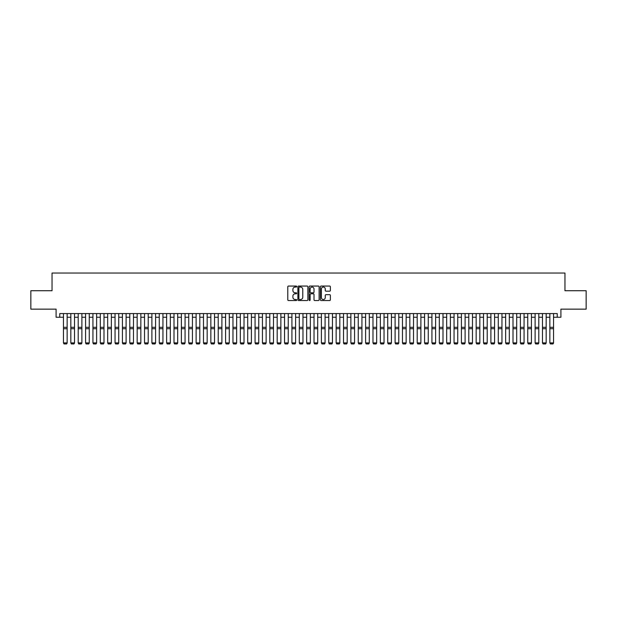 <?xml version="1.0" encoding="UTF-8"?>
<svg xmlns="http://www.w3.org/2000/svg" width="617" height="617" viewBox="0 0 617 617"><rect width="100%" height="100%" fill="white"/><g stroke="black" fill="none" stroke-linecap="round" stroke-linejoin="round"><path stroke-width="0.93" d="M296.708 286.573A0.509 0.509 0 0 0 296.206 286.064L288.517 286.064A0.725 0.725 0 0 0 287.792 286.789L287.792 299.816A0.725 0.725 0 0 0 288.517 300.533L296.206 300.533A0.509 0.509 0 0 0 296.708 300.032A0.509 0.509 0 0 0 296.206 299.523L295.211 299.523A2.314 2.314 0 0 1 292.89 297.209L292.89 296.121A2.314 2.314 0 0 1 295.211 293.808L296.206 293.808A0.509 0.509 0 0 0 296.708 293.299A0.509 0.509 0 0 0 296.206 292.797L295.211 292.797A2.314 2.314 0 0 1 292.89 290.484L292.89 289.396A2.314 2.314 0 0 1 295.211 287.082L296.206 287.082A0.509 0.509 0 0 0 296.708 286.573M329.64 291.17A0.725 0.725 0 0 0 330.365 290.445L330.365 286.789A0.725 0.725 0 0 0 329.64 286.064L321.102 286.064A0.725 0.725 0 0 0 320.385 286.789L320.385 299.816A0.725 0.725 0 0 0 321.102 300.533L329.64 300.533A0.725 0.725 0 0 0 330.365 299.816L330.365 295.396A0.725 0.725 0 0 0 329.64 294.679L325.984 294.679A0.725 0.725 0 0 0 325.267 295.396L325.267 297.587A1.936 1.936 0 0 1 323.331 299.523A1.936 1.936 0 0 1 321.395 297.587L321.395 289.018A1.936 1.936 0 0 1 323.331 287.082A1.936 1.936 0 0 1 325.267 289.018L325.267 290.445A0.725 0.725 0 0 0 325.984 291.17L329.64 291.17M59.772 317.254L59.772 313.567L557.228 313.567L557.228 317.254L560.907 317.254L560.907 309.148L586.15 309.148L586.15 290.723L564.964 290.723L564.964 273.038L52.036 273.038L52.036 290.723L30.85 290.723L30.85 309.148L56.093 309.148L56.093 317.254L63.458 317.254M307.868 286.789A0.725 0.725 0 0 0 307.143 286.064L298.605 286.064A0.725 0.725 0 0 0 297.888 286.789L297.888 299.816A0.725 0.725 0 0 0 298.605 300.533L307.143 300.533A0.725 0.725 0 0 0 307.868 299.816L307.868 286.789M309.857 286.064L318.395 286.064A0.725 0.725 0 0 1 319.112 286.789L319.112 299.816A0.725 0.725 0 0 1 318.395 300.533L314.739 300.533A0.725 0.725 0 0 1 314.014 299.816L314.014 294.533A0.725 0.725 0 0 0 313.289 293.808L310.868 293.808A0.725 0.725 0 0 0 310.143 294.533L310.143 300.032A0.509 0.509 0 0 1 309.641 300.533A0.509 0.509 0 0 1 309.132 300.032L309.132 286.789A0.725 0.725 0 0 1 309.857 286.064M67.145 317.254L70.832 317.254M74.518 317.254L78.197 317.254M81.884 317.254L85.57 317.254M89.257 317.254L92.936 317.254M96.622 317.254L100.309 317.254M103.995 317.254L107.682 317.254M111.361 317.254L115.047 317.254M118.734 317.254L122.421 317.254M126.099 317.254L129.786 317.254M133.473 317.254L137.159 317.254M140.838 317.254L144.525 317.254M148.211 317.254L151.898 317.254M155.584 317.254L159.263 317.254M162.95 317.254L166.636 317.254M170.323 317.254L174.002 317.254M177.688 317.254L181.375 317.254M185.061 317.254L188.74 317.254M192.427 317.254L196.113 317.254M199.8 317.254L203.487 317.254M207.165 317.254L210.852 317.254M214.539 317.254L218.225 317.254M221.904 317.254L225.591 317.254M229.277 317.254L232.964 317.254M236.643 317.254L240.329 317.254M244.016 317.254L247.702 317.254M251.389 317.254L255.068 317.254M258.754 317.254L262.441 317.254M266.128 317.254L269.806 317.254M273.493 317.254L277.18 317.254M280.866 317.254L284.545 317.254M288.232 317.254L291.918 317.254M295.605 317.254L299.291 317.254M302.97 317.254L306.657 317.254M310.343 317.254L314.03 317.254M317.709 317.254L321.395 317.254M325.082 317.254L328.768 317.254M332.455 317.254L336.134 317.254M339.82 317.254L343.507 317.254M347.194 317.254L350.872 317.254M354.559 317.254L358.246 317.254M361.932 317.254L365.611 317.254M369.298 317.254L372.984 317.254M376.671 317.254L380.357 317.254M384.036 317.254L387.723 317.254M391.409 317.254L395.096 317.254M398.775 317.254L402.461 317.254M406.148 317.254L409.835 317.254M413.513 317.254L417.2 317.254M420.887 317.254L424.573 317.254M428.26 317.254L431.939 317.254M435.625 317.254L439.312 317.254M442.998 317.254L446.677 317.254M450.364 317.254L454.05 317.254M457.737 317.254L461.416 317.254M465.102 317.254L468.789 317.254M472.475 317.254L476.162 317.254M479.841 317.254L483.527 317.254M487.214 317.254L490.901 317.254M494.579 317.254L498.266 317.254M501.953 317.254L505.639 317.254M509.318 317.254L513.005 317.254M516.691 317.254L520.378 317.254M524.064 317.254L527.743 317.254M531.43 317.254L535.116 317.254M538.803 317.254L542.482 317.254M546.168 317.254L549.855 317.254M553.542 317.254L557.228 317.254M299.407 287.082A0.509 0.509 0 0 0 298.898 287.584L298.898 299.014A0.509 0.509 0 0 0 299.407 299.523L300.456 299.523A2.314 2.314 0 0 0 302.77 297.209L302.77 289.396A2.314 2.314 0 0 0 300.456 287.082L299.407 287.082M314.014 289.049A1.936 1.936 0 0 0 312.079 287.113A1.936 1.936 0 0 0 310.143 289.049L310.143 292.072A0.725 0.725 0 0 0 310.868 292.797L313.289 292.797A0.725 0.725 0 0 0 314.014 292.072L314.014 289.049M67.145 313.567L67.145 343.052L66.59 343.962L64.014 343.908L66.59 343.962M64.014 343.962L63.458 342.913L67.145 342.913L66.59 343.908M63.458 313.567L63.458 342.913L64.014 343.908M74.518 313.567L74.518 343.052L73.963 343.962L71.379 343.908L73.963 343.962M71.379 343.962L70.832 342.913L74.518 342.913L73.963 343.908M70.832 313.567L70.832 342.913L71.379 343.908M81.884 313.567L81.884 343.052L81.328 343.962L78.752 343.908L81.328 343.962M78.752 343.962L78.197 342.913L81.884 342.913L81.328 343.908M78.197 313.567L78.197 342.913L78.752 343.908M89.257 313.567L89.257 343.052L88.701 343.962L86.125 343.908L88.701 343.962M86.125 343.962L85.57 342.913L89.257 342.913L88.701 343.908M85.57 313.567L85.57 342.913L86.125 343.908M96.622 313.567L96.622 343.052L96.075 343.962L93.491 343.908L96.075 343.962M93.491 343.962L92.936 342.913L96.622 342.913L96.075 343.908M92.936 313.567L92.936 342.913L93.491 343.908M103.995 313.567L103.995 343.052L103.44 343.962L100.864 343.908L103.44 343.962M100.864 343.962L100.309 342.913L103.995 342.913L103.44 343.908M100.309 313.567L100.309 342.913L100.864 343.908M111.361 313.567L111.361 343.052L110.813 343.962L108.23 343.908L110.813 343.962M108.23 343.962L107.682 342.913L111.361 342.913L110.813 343.908M107.682 313.567L107.682 342.913L108.23 343.908M118.734 313.567L118.734 343.052L118.179 343.962L115.603 343.908L118.179 343.962M115.603 343.962L115.047 342.913L118.734 342.913L118.179 343.908M115.047 313.567L115.047 342.913L115.603 343.908M126.099 313.567L126.099 343.052L125.552 343.962L122.968 343.908L125.552 343.962M122.968 343.962L122.421 342.913L126.099 342.913L125.552 343.908M122.421 313.567L122.421 342.913L122.968 343.908M133.473 313.567L133.473 343.052L132.917 343.962L130.341 343.908L132.917 343.962M130.341 343.962L129.786 342.913L133.473 342.913L132.917 343.908M129.786 313.567L129.786 342.913L130.341 343.908M140.838 313.567L140.838 343.052L140.29 343.962L137.707 343.908L140.29 343.962M137.707 343.962L137.159 342.913L140.838 342.913L140.29 343.908M137.159 313.567L137.159 342.913L137.707 343.908M148.211 313.567L148.211 343.052L147.656 343.962L145.08 343.908L147.656 343.962M145.08 343.962L144.525 342.913L148.211 342.913L147.656 343.908M144.525 313.567L144.525 342.913L145.08 343.908M155.584 313.567L155.584 343.052L155.029 343.962L152.445 343.908L155.029 343.962M152.445 343.962L151.898 342.913L155.584 342.913L155.029 343.908M151.898 313.567L151.898 342.913L152.445 343.908M162.95 313.567L162.95 343.052L162.394 343.962L159.818 343.908L162.394 343.962M159.818 343.962L159.263 342.913L162.95 342.913L162.394 343.908M159.263 313.567L159.263 342.913L159.818 343.908M170.323 313.567L170.323 343.052L169.768 343.962L167.192 343.908L169.768 343.962M167.192 343.962L166.636 342.913L170.323 342.913L169.768 343.908M166.636 313.567L166.636 342.913L167.192 343.908M177.688 313.567L177.688 343.052L177.133 343.962L174.557 343.908L177.133 343.962M174.557 343.962L174.002 342.913L177.688 342.913L177.133 343.908M174.002 313.567L174.002 342.913L174.557 343.908M185.061 313.567L185.061 343.052L184.506 343.962L181.93 343.908L184.506 343.962M181.93 343.962L181.375 342.913L185.061 342.913L184.506 343.908M181.375 313.567L181.375 342.913L181.93 343.908M192.427 313.567L192.427 343.052L191.879 343.962L189.296 343.908L191.879 343.962M189.296 343.962L188.74 342.913L192.427 342.913L191.879 343.908M188.74 313.567L188.74 342.913L189.296 343.908M199.8 313.567L199.8 343.052L199.245 343.962L196.669 343.908L199.245 343.962M196.669 343.962L196.113 342.913L199.8 342.913L199.245 343.908M196.113 313.567L196.113 342.913L196.669 343.908M207.165 313.567L207.165 343.052L206.618 343.962L204.034 343.908L206.618 343.962M204.034 343.962L203.487 342.913L207.165 342.913L206.618 343.908M203.487 313.567L203.487 342.913L204.034 343.908M214.539 313.567L214.539 343.052L213.983 343.962L211.407 343.908L213.983 343.962M211.407 343.962L210.852 342.913L214.539 342.913L213.983 343.908M210.852 313.567L210.852 342.913L211.407 343.908M221.904 313.567L221.904 343.052L221.356 343.962L218.773 343.908L221.356 343.962M218.773 343.962L218.225 342.913L221.904 342.913L221.356 343.908M218.225 313.567L218.225 342.913L218.773 343.908M229.277 313.567L229.277 343.052L228.722 343.962L226.146 343.908L228.722 343.962M226.146 343.962L225.591 342.913L229.277 342.913L228.722 343.908M225.591 313.567L225.591 342.913L226.146 343.908M236.643 313.567L236.643 343.052L236.095 343.962L233.511 343.908L236.095 343.962M233.511 343.962L232.964 342.913L236.643 342.913L236.095 343.908M232.964 313.567L232.964 342.913L233.511 343.908M244.016 313.567L244.016 343.052L243.46 343.962L240.885 343.908L243.46 343.962M240.885 343.962L240.329 342.913L244.016 342.913L243.46 343.908M240.329 313.567L240.329 342.913L240.885 343.908M251.389 313.567L251.389 343.052L250.834 343.962L248.25 343.908L250.834 343.962M248.25 343.962L247.702 342.913L251.389 342.913L250.834 343.908M247.702 313.567L247.702 342.913L248.25 343.908M258.754 313.567L258.754 343.052L258.199 343.962L255.623 343.908L258.199 343.962M255.623 343.962L255.068 342.913L258.754 342.913L258.199 343.908M255.068 313.567L255.068 342.913L255.623 343.908M266.128 313.567L266.128 343.052L265.572 343.962L262.996 343.908L265.572 343.962M262.996 343.962L262.441 342.913L266.128 342.913L265.572 343.908M262.441 313.567L262.441 342.913L262.996 343.908M273.493 313.567L273.493 343.052L272.945 343.962L270.362 343.908L272.945 343.962M270.362 343.962L269.806 342.913L273.493 342.913L272.945 343.908M269.806 313.567L269.806 342.913L270.362 343.908M280.866 313.567L280.866 343.052L280.311 343.962L277.735 343.908L280.311 343.962M277.735 343.962L277.18 342.913L280.866 342.913L280.311 343.908M277.18 313.567L277.18 342.913L277.735 343.908M288.232 313.567L288.232 343.052L287.684 343.962L285.1 343.908L287.684 343.962M285.1 343.962L284.545 342.913L288.232 342.913L287.684 343.908M284.545 313.567L284.545 342.913L285.1 343.908M295.605 313.567L295.605 343.052L295.049 343.962L292.473 343.908L295.049 343.962M292.473 343.962L291.918 342.913L295.605 342.913L295.049 343.908M291.918 313.567L291.918 342.913L292.473 343.908M302.97 313.567L302.97 343.052L302.423 343.962L299.839 343.908L302.423 343.962M299.839 343.962L299.291 342.913L302.97 342.913L302.423 343.908M299.291 313.567L299.291 342.913L299.839 343.908M310.343 313.567L310.343 343.052L309.788 343.962L307.212 343.908L309.788 343.962M307.212 343.962L306.657 342.913L310.343 342.913L309.788 343.908M306.657 313.567L306.657 342.913L307.212 343.908M317.709 313.567L317.709 343.052L317.161 343.962L314.577 343.908L317.161 343.962M314.577 343.962L314.03 342.913L317.709 342.913L317.161 343.908M314.03 313.567L314.03 342.913L314.577 343.908M325.082 313.567L325.082 343.052L324.527 343.962L321.951 343.908L324.527 343.962M321.951 343.962L321.395 342.913L325.082 342.913L324.527 343.908M321.395 313.567L321.395 342.913L321.951 343.908M332.455 313.567L332.455 343.052L331.9 343.962L329.316 343.908L331.9 343.962M329.316 343.962L328.768 342.913L332.455 342.913L331.9 343.908M328.768 313.567L328.768 342.913L329.316 343.908M339.82 313.567L339.82 343.052L339.265 343.962L336.689 343.908L339.265 343.962M336.689 343.962L336.134 342.913L339.82 342.913L339.265 343.908M336.134 313.567L336.134 342.913L336.689 343.908M347.194 313.567L347.194 343.052L346.638 343.962L344.055 343.908L346.638 343.962M344.055 343.962L343.507 342.913L347.194 342.913L346.638 343.908M343.507 313.567L343.507 342.913L344.055 343.908M354.559 313.567L354.559 343.052L354.004 343.962L351.428 343.908L354.004 343.962M351.428 343.962L350.872 342.913L354.559 342.913L354.004 343.908M350.872 313.567L350.872 342.913L351.428 343.908M361.932 313.567L361.932 343.052L361.377 343.962L358.801 343.908L361.377 343.962M358.801 343.962L358.246 342.913L361.932 342.913L361.377 343.908M358.246 313.567L358.246 342.913L358.801 343.908M369.298 313.567L369.298 343.052L368.75 343.962L366.166 343.908L368.75 343.962M366.166 343.962L365.611 342.913L369.298 342.913L368.75 343.908M365.611 313.567L365.611 342.913L366.166 343.908M376.671 313.567L376.671 343.052L376.115 343.962L373.54 343.908L376.115 343.962M373.54 343.962L372.984 342.913L376.671 342.913L376.115 343.908M372.984 313.567L372.984 342.913L373.54 343.908M384.036 313.567L384.036 343.052L383.489 343.962L380.905 343.908L383.489 343.962M380.905 343.962L380.357 342.913L384.036 342.913L383.489 343.908M380.357 313.567L380.357 342.913L380.905 343.908M391.409 313.567L391.409 343.052L390.854 343.962L388.278 343.908L390.854 343.962M388.278 343.962L387.723 342.913L391.409 342.913L390.854 343.908M387.723 313.567L387.723 342.913L388.278 343.908M398.775 313.567L398.775 343.052L398.227 343.962L395.644 343.908L398.227 343.962M395.644 343.962L395.096 342.913L398.775 342.913L398.227 343.908M395.096 313.567L395.096 342.913L395.644 343.908M406.148 313.567L406.148 343.052L405.593 343.962L403.017 343.908L405.593 343.962M403.017 343.962L402.461 342.913L406.148 342.913L405.593 343.908M402.461 313.567L402.461 342.913L403.017 343.908M413.513 313.567L413.513 343.052L412.966 343.962L410.382 343.908L412.966 343.962M410.382 343.962L409.835 342.913L413.513 342.913L412.966 343.908M409.835 313.567L409.835 342.913L410.382 343.908M420.887 313.567L420.887 343.052L420.331 343.962L417.755 343.908L420.331 343.962M417.755 343.962L417.2 342.913L420.887 342.913L420.331 343.908M417.2 313.567L417.2 342.913L417.755 343.908M428.26 313.567L428.26 343.052L427.704 343.962L425.121 343.908L427.704 343.962M425.121 343.962L424.573 342.913L428.26 342.913L427.704 343.908M424.573 313.567L424.573 342.913L425.121 343.908M435.625 313.567L435.625 343.052L435.07 343.962L432.494 343.908L435.07 343.962M432.494 343.962L431.939 342.913L435.625 342.913L435.07 343.908M431.939 313.567L431.939 342.913L432.494 343.908M442.998 313.567L442.998 343.052L442.443 343.962L439.867 343.908L442.443 343.962M439.867 343.962L439.312 342.913L442.998 342.913L442.443 343.908M439.312 313.567L439.312 342.913L439.867 343.908M450.364 313.567L450.364 343.052L449.808 343.962L447.232 343.908L449.808 343.962M447.232 343.962L446.677 342.913L450.364 342.913L449.808 343.908M446.677 313.567L446.677 342.913L447.232 343.908M457.737 313.567L457.737 343.052L457.182 343.962L454.606 343.908L457.182 343.962M454.606 343.962L454.05 342.913L457.737 342.913L457.182 343.908M454.05 313.567L454.05 342.913L454.606 343.908M465.102 313.567L465.102 343.052L464.555 343.962L461.971 343.908L464.555 343.962M461.971 343.962L461.416 342.913L465.102 342.913L464.555 343.908M461.416 313.567L461.416 342.913L461.971 343.908M472.475 313.567L472.475 343.052L471.92 343.962L469.344 343.908L471.92 343.962M469.344 343.962L468.789 342.913L472.475 342.913L471.92 343.908M468.789 313.567L468.789 342.913L469.344 343.908M479.841 313.567L479.841 343.052L479.293 343.962L476.71 343.908L479.293 343.962M476.71 343.962L476.162 342.913L479.841 342.913L479.293 343.908M476.162 313.567L476.162 342.913L476.71 343.908M487.214 313.567L487.214 343.052L486.659 343.962L484.083 343.908L486.659 343.962M484.083 343.962L483.527 342.913L487.214 342.913L486.659 343.908M483.527 313.567L483.527 342.913L484.083 343.908M494.579 313.567L494.579 343.052L494.032 343.962L491.448 343.908L494.032 343.962M491.448 343.962L490.901 342.913L494.579 342.913L494.032 343.908M490.901 313.567L490.901 342.913L491.448 343.908M501.953 313.567L501.953 343.052L501.397 343.962L498.821 343.908L501.397 343.962M498.821 343.962L498.266 342.913L501.953 342.913L501.397 343.908M498.266 313.567L498.266 342.913L498.821 343.908M509.318 313.567L509.318 343.052L508.77 343.962L506.187 343.908L508.77 343.962M506.187 343.962L505.639 342.913L509.318 342.913L508.77 343.908M505.639 313.567L505.639 342.913L506.187 343.908M516.691 313.567L516.691 343.052L516.136 343.962L513.56 343.908L516.136 343.962M513.56 343.962L513.005 342.913L516.691 342.913L516.136 343.908M513.005 313.567L513.005 342.913L513.56 343.908M524.064 313.567L524.064 343.052L523.509 343.962L520.925 343.908L523.509 343.962M520.925 343.962L520.378 342.913L524.064 342.913L523.509 343.908M520.378 313.567L520.378 342.913L520.925 343.908M531.43 313.567L531.43 343.052L530.875 343.962L528.299 343.908L530.875 343.962M528.299 343.962L527.743 342.913L531.43 342.913L530.875 343.908M527.743 313.567L527.743 342.913L528.299 343.908M538.803 313.567L538.803 343.052L538.248 343.962L535.672 343.908L538.248 343.962M535.672 343.962L535.116 342.913L538.803 342.913L538.248 343.908M535.116 313.567L535.116 342.913L535.672 343.908M546.168 313.567L546.168 343.052L545.621 343.962L543.037 343.908L545.621 343.962M543.037 343.962L542.482 342.913L546.168 342.913L545.621 343.908M542.482 313.567L542.482 342.913L543.037 343.908M553.542 313.567L553.542 343.052L552.986 343.962L550.41 343.908L552.986 343.962M550.41 343.962L549.855 342.913L553.542 342.913L552.986 343.908M549.855 313.567L549.855 342.913L550.41 343.908M67.145 327.326L63.458 327.326M67.145 328.722L63.458 328.722M74.518 327.326L70.832 327.326M74.518 328.722L70.832 328.722M81.884 327.326L78.197 327.326M81.884 328.722L78.197 328.722M89.257 327.326L85.57 327.326M89.257 328.722L85.57 328.722M96.622 327.326L92.936 327.326M96.622 328.722L92.936 328.722M103.995 327.326L100.309 327.326M103.995 328.722L100.309 328.722M111.361 327.326L107.682 327.326M111.361 328.722L107.682 328.722M118.734 327.326L115.047 327.326M118.734 328.722L115.047 328.722M126.099 327.326L122.421 327.326M126.099 328.722L122.421 328.722M133.473 327.326L129.786 327.326M133.473 328.722L129.786 328.722M140.838 327.326L137.159 327.326M140.838 328.722L137.159 328.722M148.211 327.326L144.525 327.326M148.211 328.722L144.525 328.722M155.584 327.326L151.898 327.326M155.584 328.722L151.898 328.722M162.95 327.326L159.263 327.326M162.95 328.722L159.263 328.722M170.323 327.326L166.636 327.326M170.323 328.722L166.636 328.722M177.688 327.326L174.002 327.326M177.688 328.722L174.002 328.722M185.061 327.326L181.375 327.326M185.061 328.722L181.375 328.722M192.427 327.326L188.74 327.326M192.427 328.722L188.74 328.722M199.8 327.326L196.113 327.326M199.8 328.722L196.113 328.722M207.165 327.326L203.487 327.326M207.165 328.722L203.487 328.722M214.539 327.326L210.852 327.326M214.539 328.722L210.852 328.722M221.904 327.326L218.225 327.326M221.904 328.722L218.225 328.722M229.277 327.326L225.591 327.326M229.277 328.722L225.591 328.722M236.643 327.326L232.964 327.326M236.643 328.722L232.964 328.722M244.016 327.326L240.329 327.326M244.016 328.722L240.329 328.722M251.389 327.326L247.702 327.326M251.389 328.722L247.702 328.722M258.754 327.326L255.068 327.326M258.754 328.722L255.068 328.722M266.128 327.326L262.441 327.326M266.128 328.722L262.441 328.722M273.493 327.326L269.806 327.326M273.493 328.722L269.806 328.722M280.866 327.326L277.18 327.326M280.866 328.722L277.18 328.722M288.232 327.326L284.545 327.326M288.232 328.722L284.545 328.722M295.605 327.326L291.918 327.326M295.605 328.722L291.918 328.722M302.97 327.326L299.291 327.326M302.97 328.722L299.291 328.722M310.343 327.326L306.657 327.326M310.343 328.722L306.657 328.722M317.709 327.326L314.03 327.326M317.709 328.722L314.03 328.722M325.082 327.326L321.395 327.326M325.082 328.722L321.395 328.722M332.455 327.326L328.768 327.326M332.455 328.722L328.768 328.722M339.82 327.326L336.134 327.326M339.82 328.722L336.134 328.722M347.194 327.326L343.507 327.326M347.194 328.722L343.507 328.722M354.559 327.326L350.872 327.326M354.559 328.722L350.872 328.722M361.932 327.326L358.246 327.326M361.932 328.722L358.246 328.722M369.298 327.326L365.611 327.326M369.298 328.722L365.611 328.722M376.671 327.326L372.984 327.326M376.671 328.722L372.984 328.722M384.036 327.326L380.357 327.326M384.036 328.722L380.357 328.722M391.409 327.326L387.723 327.326M391.409 328.722L387.723 328.722M398.775 327.326L395.096 327.326M398.775 328.722L395.096 328.722M406.148 327.326L402.461 327.326M406.148 328.722L402.461 328.722M413.513 327.326L409.835 327.326M413.513 328.722L409.835 328.722M420.887 327.326L417.2 327.326M420.887 328.722L417.2 328.722M428.26 327.326L424.573 327.326M428.26 328.722L424.573 328.722M435.625 327.326L431.939 327.326M435.625 328.722L431.939 328.722M442.998 327.326L439.312 327.326M442.998 328.722L439.312 328.722M450.364 327.326L446.677 327.326M450.364 328.722L446.677 328.722M457.737 327.326L454.05 327.326M457.737 328.722L454.05 328.722M465.102 327.326L461.416 327.326M465.102 328.722L461.416 328.722M472.475 327.326L468.789 327.326M472.475 328.722L468.789 328.722M479.841 327.326L476.162 327.326M479.841 328.722L476.162 328.722M487.214 327.326L483.527 327.326M487.214 328.722L483.527 328.722M494.579 327.326L490.901 327.326M494.579 328.722L490.901 328.722M501.953 327.326L498.266 327.326M501.953 328.722L498.266 328.722M509.318 327.326L505.639 327.326M509.318 328.722L505.639 328.722M516.691 327.326L513.005 327.326M516.691 328.722L513.005 328.722M524.064 327.326L520.378 327.326M524.064 328.722L520.378 328.722M531.43 327.326L527.743 327.326M531.43 328.722L527.743 328.722M538.803 327.326L535.116 327.326M538.803 328.722L535.116 328.722M546.168 327.326L542.482 327.326M546.168 328.722L542.482 328.722M553.542 327.326L549.855 327.326M553.542 328.722L549.855 328.722"/></g></svg>
